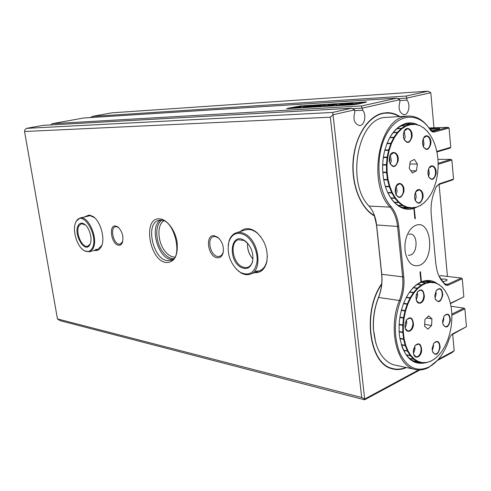 <?xml version="1.0" encoding="UTF-8"?>
<svg xmlns="http://www.w3.org/2000/svg" width="491" height="491" viewBox="0 0 491 491"><rect width="100%" height="100%" fill="white"/><g stroke="black" fill="none" stroke-linecap="round" stroke-linejoin="round"><path stroke-width="0.74" d="M84.863 216.734L89.27 214.997L93.057 216.482C100.532 221.116 105.436 238.718 101.416 246.433C99.931 249.465 97.838 250.821 95.125 250.508L94.333 250.342M95.702 249.459L97.801 249.324L101.692 245.568L102.122 244.512M94.573 217.691L90.135 215.659L79.935 218.029C88.515 214.837 98.955 239.89 92.744 248.962L89.368 251.797L84.378 250.784L83.102 249.851M115.563 225.958L117.754 226.842C122.345 231.31 123.861 236.631 122.308 242.8C121.467 244.598 120.246 245.414 118.644 245.255C111.469 244.794 108.241 224.829 115.563 225.958M118.785 227.701L116.441 226.639L115.416 226.713C109.812 227.775 113.347 243.861 119.239 244.168L120.375 244.088L122.75 241.455M214.248 235.723L217.936 237.368C222.484 241.781 224.172 247.083 223.006 253.276C221.938 256.492 220.042 257.99 217.317 257.769C207.896 257.081 204.667 234.311 214.248 235.723M219.52 238.902L218.513 237.982L215.156 236.484L213.505 236.637C206.398 238.252 210.394 256.063 217.943 256.517L219.778 256.357L221.545 255.246L222.822 253.252L223.423 250.962M240.406 231.494C242.628 229.395 245.267 228.456 248.323 228.683C251.324 228.966 254.277 230.359 257.167 232.857C265.165 240.928 268.387 250.563 266.828 261.752C264.839 269.43 260.703 273.076 254.406 272.695M254.755 271.345L259.285 270.934C263.108 269.516 265.625 266.183 266.852 260.948L267.362 256.087M260.782 236.791L257.665 233.47C254.915 231.089 252.104 229.763 249.244 229.493L245.58 229.856L236.38 232.765C239.019 231.991 241.824 232.366 244.788 233.888C259.064 240.394 263.035 271.02 250.189 274.211C247.274 275.156 244.205 274.733 240.989 272.928L236.122 268.97M399.748 116.459C395.672 113.863 391.382 112.605 386.877 112.678L382.391 113.261C367.685 116.582 354.864 136.897 353.097 160.987C351.249 185.07 360.775 208.601 374.658 216.071M160.526 220.121C149.135 226.173 157.857 258.487 171.095 259.408L172.445 259.481M406.444 367.556C401.423 369.791 396.476 370.153 391.597 368.643C368.864 363.401 362.29 311.024 381.71 283.663M330.333 117.189L24.55 131.502L57.459 318.929L361.683 397.495L330.333 117.189L333.039 114.734L364.666 399.054L418.614 369.975M433.964 127.783L430.785 92.701L406.8 98.108L406.223 96.033L427.943 91.191L112.028 112.82L92.007 116.453L90.639 117.558M357.779 104.074L365.752 102.318L366.617 101.993L365.212 101.962L300.541 105.939L286.584 108.603L352.256 104.804L357.779 104.074M83.574 118.012L52.144 123.695L50.683 124.929M399.699 99.71L362.419 108.112C361.431 106.94 361.272 106.203 361.935 105.903L396.894 98.126L399.699 99.71L399.895 101.76C398.084 108.787 399.484 113.108 404.093 114.722C408.678 114.968 410.771 104.393 406.99 100.139L406.8 98.108L398.367 98.636M438.31 359.363L454.175 350.813L452.665 334.132M447.436 276.439L439.101 184.45M43.165 125.358L26.465 128.36L332.622 112.439L351.66 108.21L354.588 109.88L354.815 112.022C352.851 119.344 354.385 123.861 359.418 125.573C364.525 125.899 366.863 114.691 362.64 110.242L362.419 108.112L353.004 108.628M354.588 109.88L333.039 114.734L332.622 112.439M419.879 369.969L364.598 399.809L60.129 320.666L57.459 318.929M454.175 350.813L451.788 352.747L437.162 360.646M354.668 110.659L362.64 110.242M399.778 100.581L406.99 100.139M427.943 91.191L430.785 92.701M26.465 128.36L24.832 129.962L24.55 131.502M364.598 399.809L364.666 399.054L361.683 397.495M163.724 220.889C156.96 224.817 157.482 241.327 164.503 250.551C167.683 254.811 171.077 256.983 174.679 257.069M173.464 258.61C169.641 258.53 166.044 256.228 162.668 251.693C155.242 241.916 154.69 224.418 161.858 220.275M381.654 284.258C362.603 311.54 369.244 363.095 391.695 368.275C396.354 369.717 401.079 369.435 405.873 367.434M399.122 116.484C395.237 114.139 391.161 113.004 386.908 113.071C371.718 112.961 356.779 131.913 353.815 156.58C350.316 181.523 359.878 207.797 374.473 215.543M450.4 320.2C448.461 327.767 445.945 328.995 442.851 323.888L442.6 321.022L444.214 315.879C447.755 312.632 449.824 314.074 450.4 320.2M443.158 324.846L445.122 326.718C447.712 326.748 449.296 324.569 449.86 320.169C449.891 316.977 449.007 315.05 447.209 314.387L444.484 315.51M442.802 294.858C440.814 302.493 438.242 303.653 435.081 298.338L434.83 295.447L436.247 290.623C439.924 286.996 442.109 288.407 442.802 294.858M435.425 299.393L437.536 301.357C440.132 301.351 441.704 299.172 442.25 294.833C442.274 291.501 441.329 289.506 439.42 288.849L436.573 290.138M424.347 296.226C424.212 303.42 417.289 306.132 416.178 299.332L416.012 296.846L417.295 292.219C421.174 288.119 423.524 289.457 424.347 296.226M416.546 300.639L418.835 302.873C421.566 302.892 423.217 300.67 423.788 296.202C423.807 292.814 422.825 290.782 420.842 290.095L417.712 291.574M413.465 324.115C413.33 331.628 405.897 334.322 405.032 327.074L404.934 325.017L406.303 320.206C410.255 316.069 412.643 317.376 413.465 324.115M405.376 328.516L407.665 330.934C410.531 331.026 412.28 328.743 412.9 324.085C412.925 320.795 411.974 318.794 410.046 318.07L406.751 319.531M421.671 349.917C421.536 357.252 414.355 360.204 413.44 353.201L413.33 351.065L414.95 345.836C418.755 342.196 420.996 343.553 421.671 349.917M413.747 354.477L415.865 356.754C418.719 356.896 420.468 354.6 421.112 349.887C421.149 346.744 420.265 344.805 418.461 344.081L415.312 345.333M440.145 347.37C438.04 355.238 435.443 356.448 432.344 351.004L432.166 348.469L433.891 343.117C437.487 339.882 439.574 341.3 440.145 347.37M432.645 352.053L434.609 354.066C437.321 354.158 438.985 351.924 439.598 347.346C439.635 344.24 438.782 342.344 437.033 341.644L434.173 342.743M413.735 348.555L413.342 350.856M416.362 294.569L416 297.38M405.437 322.188L404.922 325.558M405.216 327.994L406.793 323.047L406.444 319.979M432.276 350.642L433.535 346.204L433.381 343.933M442.722 323.274L443.796 319.199L443.637 316.873M435.038 298.16L436.161 294.005L435.904 291.231M416.319 299.927L417.675 295.349L417.307 292.2M413.508 353.588L415.03 348.702L414.797 346.075M438.874 355.018L441.961 351.133M444.969 290.531L445.184 290.881M441.753 286.738L445.104 290.764L441.857 286.75M438.095 283.988L441.955 287.039L438.248 284.007M434.087 282.374L438.371 284.35L434.29 282.405M425.709 281.239L427.704 281.49L425.672 281.245M424.881 281.349L433.627 282.251L434.443 282.798L430.294 282.429L430.104 282M421.456 282.288L425.807 282.834L429.87 282.012L424.733 281.374M417.46 284.369L421.536 284.89L425.574 282.914L421.247 282.368M413.471 287.609L417.418 288.131L421.303 285.038L417.24 284.516M409.715 291.93L413.594 292.464L417.203 288.34L413.256 287.818M406.425 297.227L410.188 297.761L413.397 292.728L409.525 292.194M403.627 303.315L407.315 303.868L410.016 298.074L406.26 297.54M401.423 310.011L405.069 310.582L407.174 304.217L403.492 303.665M429.87 282.012L430.294 282.429L426.035 283.295L421.806 285.369L417.737 288.61L413.962 292.931L410.599 298.203L407.769 304.273L405.566 310.938L404.075 317.984L399.907 317.1L403.541 317.689L404.971 310.963L401.325 310.386M399.128 324.33L402.767 324.956L403.479 318.088L399.846 317.487M399.115 331.486L402.786 332.143L402.749 325.355L399.109 324.729M399.864 338.317L403.59 339.011L402.81 332.53L399.14 331.867M401.319 344.602L405.155 345.339L403.657 339.373L399.926 338.68M403.498 350.144L407.413 350.918L405.259 345.664L401.417 344.921M406.272 354.772L410.292 355.582L407.555 351.2L403.639 350.421M409.445 358.313L413.692 359.185L410.464 355.809L406.438 354.993M412.6 360.621L417.497 361.634L413.888 359.351L409.623 358.473M403.479 318.088L404.075 317.984L403.332 325.189L403.369 332.303L404.185 339.091L405.75 345.339L408.003 350.844L410.869 355.441L414.251 358.982L418.025 361.376L422.082 362.561L421.585 362.861L412.747 360.707M434.467 359.074L438.506 355.416L434.406 359.062M430.319 361.529L434.615 358.878L430.208 361.505M426.059 362.818L430.503 361.272L425.9 362.788M442.053 351.004L445.171 345.774L447.767 339.889L449.774 333.518L451.143 326.84L451.837 320.046L451.83 313.319L451.131 306.85L449.799 300.977M449.75 300.823L447.724 295.404L445.104 290.764M425.574 282.914L426.035 283.295L425.807 282.834M421.303 285.038L421.689 285.443L421.536 284.89M417.203 288.34L417.847 288.505L417.418 288.131M413.397 292.728L413.962 292.931L413.594 292.464M410.016 298.074L410.513 298.362L410.188 297.761M407.174 304.217L407.702 304.451L407.837 304.095L407.315 303.868M404.971 310.963L405.517 311.128L405.621 310.748L405.069 310.582M404.105 317.787L403.541 317.689M402.749 325.355L403.332 325.189L402.767 324.956M402.81 332.53L403.381 332.493L403.357 332.106L402.786 332.143M403.657 339.373L404.222 339.275L404.154 338.913L403.59 339.011M405.259 345.664L405.805 345.504L405.155 345.339M407.555 351.2L408.076 350.985L407.413 350.918M410.464 355.809L410.955 355.552L410.292 355.582M413.888 359.351L414.349 359.062L413.692 359.185M417.712 361.732L418.136 361.425L417.497 361.634M421.812 362.892L422.082 362.561L426.286 362.518L421.603 362.849M428.618 315.873L424.942 319.567L424.611 326.263L427.949 329.209L431.601 325.49L431.933 318.849L428.618 315.873M426.519 317.978L431.933 318.849M424.703 324.336L431.601 325.49M414.005 358.989L414.349 359.062M410.519 355.466L410.955 355.552M407.518 350.875L408.076 350.985M401.331 344.639L405.805 345.504M399.889 338.465L404.222 339.275M399.134 331.726L403.381 332.493M399.115 324.661L403.32 325.386M401.405 310.085L405.621 310.748M403.571 303.456L407.837 304.095M406.321 297.423L410.685 298.049M409.537 292.176L414.06 292.796M417.307 288.432L417.847 288.505M421.499 285.24L421.922 285.296M425.814 283.209L426.151 283.252M389.357 157.992L389.584 156.868C391.474 148.779 399.594 152.83 398.121 160.999C395.384 168.125 392.487 168.382 389.431 161.785L389.357 157.992M390.063 163.791L393.174 166.271C395.415 166.118 396.869 164.338 397.544 160.913C397.851 156.187 396.538 153.456 393.598 152.732L390.185 155.211M395.243 189.127L395.648 187.384C397.851 179.97 405.259 184.045 403.86 191.791C401.165 198.916 398.311 199.272 395.31 192.859L395.243 189.127M395.869 194.688L398.79 197.13C401.086 197.044 402.583 195.234 403.289 191.699C403.608 187.181 402.387 184.536 399.613 183.763L396.231 186.009M414.692 195.136L415.331 192.767C417.755 186.261 424.206 190.52 422.929 197.683C420.554 204.434 417.878 205.005 414.889 199.395L414.692 195.136M415.38 200.788L418.031 202.924C420.235 202.844 421.683 201.071 422.364 197.597C422.683 193.202 421.523 190.625 418.897 189.87L415.803 191.791M428.011 171.261L428.668 168.855C431.067 162.582 437.254 167.008 436.008 174.004C433.878 180.4 431.331 181.069 428.348 176.017L428.011 171.261L427.937 173.9M428.821 177.183L431.38 179.086C433.455 178.957 434.811 177.239 435.456 173.918C435.756 169.463 434.59 166.879 431.945 166.167L429.085 168.002M422.647 141.083L423.144 139.088C425.396 132.325 432.074 136.854 430.767 144.151C428.649 150.504 426.071 151.13 423.027 146.03L422.647 141.083M423.543 147.251L426.249 149.166C428.275 148.982 429.594 147.282 430.208 144.072C430.503 139.419 429.257 136.762 426.47 136.087L423.58 138.1M403.455 133.84L403.762 132.441C405.769 124.806 413.373 129.188 411.961 137.05C409.58 143.74 406.83 144.182 403.712 138.388L403.455 133.84M404.314 139.978L407.297 142.151C409.402 141.954 410.764 140.223 411.39 136.971C411.685 132.171 410.359 129.44 407.42 128.765L404.277 131.097M403.541 133.349L403.559 137.762M403.338 135.823L403.338 135.301M422.641 141.113L422.628 144.268M389.566 156.942L389.958 160.434L389.492 162.061M389.289 160.833L389.332 158.17M395.482 187.943L395.752 191.079L395.286 192.705M395.126 191.287L395.212 189.348M414.815 194.454L414.643 198.063M428.496 176.441L429.275 173.826L428.717 168.738M404.283 139.91L405.167 137.106L404.246 131.158M390.222 164.098L391.327 160.901L390.363 154.904M395.93 194.817L397.096 191.49L396.305 185.886M415.208 200.377L416.19 197.351L415.595 192.19M423.273 146.674L424.009 144.164L423.303 138.689M397.244 128.525L401.442 128.39L405.505 125.788L401.006 125.941M393.401 132.417L397.458 132.306L401.215 128.574L397.023 128.703M389.952 137.394L393.923 137.308L397.25 132.552L393.199 132.662M387.074 143.304L390.965 143.243L393.745 137.609L389.774 137.695M384.876 149.964L388.682 149.927L390.824 143.587L386.939 143.654M383.391 157.145L387.154 157.138L388.577 150.307L384.772 150.344M405.505 125.788L406.026 126.107L401.773 128.838L397.839 132.748L394.353 137.732L391.444 143.636L389.203 150.271L387.706 157.427L387.018 164.866L382.692 164.638L386.435 164.645L387.092 157.543L383.336 157.55M382.802 172.145L386.546 172.194L386.423 165.062L382.679 165.037M383.71 179.46L387.485 179.54L386.577 172.605L382.833 172.55M385.374 186.328L389.216 186.439L387.559 179.933L383.778 179.847M387.737 192.527L391.677 192.668L389.332 186.795L385.484 186.684M390.775 197.867L394.776 198.026L391.83 192.981L387.89 192.84M394.304 202.182L398.41 202.366L394.96 198.29L390.959 198.131M398.115 205.348L402.454 205.557L398.618 202.568L394.506 202.384M401.785 207.263L406.787 207.515L402.688 205.692L398.324 205.484M403.105 207.718L404.694 207.822L403.197 207.742M386.423 165.062L387.018 164.866L387.154 172.347L388.105 179.608L389.836 186.427L392.284 192.576L395.372 197.867L398.98 202.132L403.001 205.263L407.291 207.171L411.722 207.816L411.255 208.196L401.957 207.331M411.501 208.196L411.722 207.816L416.153 207.202L415.736 207.607L411.268 208.184M415.975 207.54L420.462 205.361L415.797 207.533M420.314 205.649L424.512 202.372L420.186 205.643M424.396 202.599L428.195 198.327L424.316 202.599M429.877 195.94L428.072 198.493M427.152 131.023L430.675 135.669L427.213 131.023M423.26 127.543L427.311 131.232L423.377 127.537M401.221 125.831L405.75 125.671L409.985 124.266L404.474 124.469M407.904 124.149L411.998 124.008M404.609 124.426L412.949 123.971L414.95 124.444L410.47 124.634L406.026 126.107L405.75 125.671M414.539 124.076L419.339 125.524L414.76 124.07M401.215 128.574L401.773 128.838L401.442 128.39M397.25 132.552L397.839 132.748L397.458 132.306M393.745 137.609L394.267 137.879L394.445 137.578L393.923 137.308M390.824 143.587L391.444 143.636L390.965 143.243M388.577 150.307L389.203 150.271L388.682 149.927M387.092 157.543L387.681 157.629L387.737 157.224L387.154 157.138M387.025 164.663L386.435 164.645M386.577 172.605L387.154 172.347L386.546 172.194M387.559 179.933L388.105 179.608L387.485 179.54M389.332 186.795L389.836 186.427L389.216 186.439M391.83 192.981L392.211 192.417L391.677 192.668M394.96 198.29L395.464 197.996L394.776 198.026M398.618 202.568L399.091 202.237L398.41 202.366M402.688 205.692L403.001 205.263L402.454 205.557M407.027 207.583L407.168 207.134L406.787 207.515M428.103 198.493L431.331 193.509M431.491 193.215L434.007 187.789M434.075 187.623L436.112 181.277L437.475 174.508L438.119 167.499L438.04 160.447L437.223 153.542L435.695 146.993L433.565 141.132M433.492 140.972L430.675 135.669M409.985 124.266L410.347 124.659L410.237 124.223M423.5 127.813L419.185 125.187L423.5 127.813M412.33 173.022L416.405 170.831L417.399 164.062L414.336 159.428L410.237 161.57L409.224 168.401L412.33 173.022M410.814 170.764L416.405 170.831M409.875 164.025L417.399 164.062M405.799 126.064L406.149 126.052M402.743 205.312L403.117 205.33M398.618 202.218L399.091 202.237M394.868 197.971L395.464 197.996M387.761 192.57L392.364 192.736M385.423 186.476L389.891 186.605M383.753 179.712L388.142 179.804M382.827 172.488L387.166 172.55M383.379 157.237L387.737 157.224M384.834 150.123L389.253 150.08M386.988 143.532L391.511 143.458M389.78 137.683L394.445 137.578M397.385 132.638L397.937 132.625M401.448 128.759L401.883 128.746M413.612 208.049L413.864 208.331C400.92 213.192 386.583 199.555 383.44 177.877C382.127 169.15 382.446 160.483 384.392 151.891C388.559 136.038 395.74 126.537 405.934 123.394C409.893 122.425 413.741 122.824 417.485 124.604M412.44 123.984L409.322 123.701L405.351 124.217C398.539 126.083 392.88 131.459 388.369 140.346M387.325 191.625C392.088 201.727 398.354 207.294 406.112 208.325L410.58 208.178M436.812 151.412L450.756 147.294L449.069 128.016L434.498 131.981C432.872 132.361 431.442 131.643 430.208 129.833C418.762 111.69 397.735 112.93 386.331 134.522C374.713 155.837 377.162 191.116 391.008 206.484C395.255 211.529 397.833 218.213 398.729 226.535L403.774 276.992C404.516 285.179 403.436 293.078 400.533 300.682C393.837 319.77 393.684 337.409 400.073 353.6C407.585 368.035 417.356 372.43 429.38 366.795C433.246 364.672 436.8 361.48 440.046 357.215C443.944 352.01 447.031 345.836 449.302 338.673L450.879 335.47L452.776 333.77L466.45 326.687L464.885 308.827L451.904 315.253M437.334 360.455L428.815 367.385C423.813 370.067 418.86 370.662 413.962 369.177C396.292 364.825 388.037 327.607 399.478 300.228C402.313 292.814 403.369 285.105 402.638 277.12L397.581 226.67C396.703 218.556 394.187 212.038 390.038 207.122C367.642 184.364 378.15 120.62 404.621 116.612L408.948 116.048C417.129 116.164 424.101 120.571 429.877 129.274L433.019 131.33L448.13 127.341L428.968 127.942M429.422 128.593C435.928 127.998 439.396 128.047 439.813 128.752L437.788 129.655L431.417 130.851M438.856 129.323C437.573 128.943 434.603 128.967 429.95 129.385M407.898 116.097L383.453 117.545C356.945 121.498 346.566 183.775 369.023 206.054C373.154 210.823 375.676 217.132 376.597 224.988L381.783 274.567C382.532 282.386 381.489 289.923 378.665 297.172C374.67 307.366 372.945 318.033 373.491 329.166C375.247 348.469 381.851 360.32 393.322 364.733L396.538 365.427M442.759 281.607L446.356 280.827L447.172 279.925C446.337 279.084 444.238 278.863 440.869 279.262M419.596 265.257C435.364 259.616 431.601 218.661 415.754 225.363C412.409 226.689 409.666 229.671 407.536 234.305C405.014 240.271 404.32 246.525 405.443 253.055C408.021 263.207 412.741 267.27 419.596 265.257M408.371 255.302L410.672 255.025C417.798 252.681 417.872 234.508 410.74 234.041L408.641 234.299M425.691 362.745C412.213 365.648 403.498 356.816 399.551 336.249C397.998 322.065 400.361 308.925 406.64 296.828C410.709 289.549 415.484 284.627 420.971 282.061L420.4 282.73C416.589 284.485 413.06 287.505 409.825 291.783M401.761 345.983C404.965 354.655 409.654 360.001 415.816 362.027L420.505 362.665M438.886 275.856L443.95 283.123L445.963 284.522L447.663 284.301L461.344 278.059L440.703 275.654L439.132 276.347M375.756 342.896L373.375 328.878C372.835 317.935 374.535 307.452 378.463 297.436C381.354 290.009 382.421 282.294 381.654 274.285L376.474 224.761L374.05 214.426M413.864 208.331L414.87 218.734L415.349 218.556L414.165 207.963M420.609 282.491L421.444 281.859L420.468 271.738L419.995 271.94L420.971 282.061M421.444 281.859C426.9 279.643 431.988 280.103 436.708 283.227M450.413 303.291L463.842 296.84L462.258 278.747L448.369 285.105C446.822 285.75 445.46 285.32 444.287 283.81L442.606 281.73C440.157 278.949 438.303 275.255 437.045 270.651L435.762 263.379L431.239 214.61C430.558 206.484 431.595 198.843 434.345 191.686L436.02 187.175L439.2 183.873L453.537 179.08L451.873 160.06L438.175 164.319M415.625 207.638L414.349 208.159M432.368 282.061L426.863 281.165L420.867 282.521M414.852 218.526L415.349 218.556M466.45 326.687L451.082 335.212M453.537 179.08L452.733 179.884L438.616 184.616L436.431 186.39M450.756 147.294L449.952 148.122L436.929 151.977M438.162 163.337L450.941 159.379L437.96 159.372M463.842 296.84L450.486 303.604M451.867 314.117L463.977 308.133L451.033 306.249M448.13 127.341L449.069 128.016M450.941 159.379L451.873 160.06M461.344 278.059L462.258 278.747M463.977 308.133L464.885 308.827M318.266 106.467L321.513 106.136L318.266 106.467M321.317 106.289L317.413 106.688L321.317 106.289M328.221 104.706L328.16 105.326L323.207 106.099L335.826 104.196L330.038 105.08L329.952 104.571L328.221 104.706M330.038 105.08L328.129 105.111M342.589 104.35L341.22 104.853L343.135 104.847L344.038 104.264L349.973 103.343L342.589 104.35M343.154 104.841L341.779 104.939M306.697 107.038L311.552 106.32L306.697 107.038M303.536 107.191L308.845 106.449L303.542 107.222M302.744 106.952L304.039 106.872L302.757 107.013M300.713 107.326L297.165 107.639L301.112 106.915L298.964 107.511L300.713 107.326M295.251 107.621L300.21 106.97L295.269 107.75M327.313 104.411L314.872 106.983L288.174 108.603M327.307 104.331L300.553 105.97L288.088 108.192L287.088 108.536L288.168 108.566M319.015 105.43L322.323 104.933L319.015 105.43M315.965 105.614L319.26 105.117L315.965 105.614M312.933 105.798L316.216 105.307L312.933 105.798M313.829 105.448L313.424 105.516L313.835 105.479M310.33 105.896L313.387 105.479L310.33 105.896M310.521 105.804L308.035 106.074L310.521 105.804M296.711 106.713L299.737 106.314L296.724 106.786M300.915 106.387L298.473 106.657L300.915 106.387M302.309 106.387L300.142 106.584L302.309 106.387M304.352 106.031L303.947 106.099L304.352 106.056M303.763 106.32L306.992 105.872L303.763 106.32M305.684 106.228L308.63 105.792L305.684 106.246M292.55 107.725L289.494 108.1L292.55 107.725M295.582 107.302L292.556 107.891L295.582 107.302M314.688 106.344L310.576 106.786L314.688 106.344M314.387 106.498L319.432 105.811L314.387 106.498M319.561 106.332L321.126 106.191L319.573 106.314M315.431 106.989L327.859 104.295L364.666 102.036L366.071 102.067L365.212 102.441M315.425 106.946L352.207 104.767L365.206 102.392M336.943 104.497L330.719 105.633L336.943 104.497M328.209 105.798L331.112 105.209L328.209 105.798M345.234 104.571L344.136 104.835C349.187 104.313 352.035 103.81 352.685 103.325L350.74 103.331L345.253 104.73M341.042 104.055L336.439 105.295L342.675 104.153L343.577 103.822L341.042 104.055M357.233 103.429L352.317 103.908L357.786 103.546L361.836 102.594L357.252 103.619M349.801 104.307L355.785 103.963L349.825 104.509M352.17 103.619L350.783 103.711M342.7 104.147L341.711 104.252M297.3 106.756L297.902 106.559M297.914 106.572L297.3 106.737M298.718 106.633L301.087 106.259L298.724 106.645M308.287 106.05L310.68 105.688L308.287 106.062M319.26 106.516L319.893 106.381L319.267 106.535M296.214 107.695L297.196 107.376M297.221 107.394L296.208 107.67M310.999 106.75L314.94 106.13L311.006 106.768M247.507 243.959C247.427 249.367 249.072 254.197 252.429 258.444M252.945 259.009C248.955 254.479 247.163 249.213 247.574 243.205M240.529 272.474C249.311 276.286 254.804 272.732 257.008 261.826C258.156 251.619 252.03 238.736 244.187 234.723C236.828 231.562 231.727 233.962 228.874 241.91C226.707 253.417 229.96 263.188 238.632 271.222L240.529 272.474M241.026 267.356C227.787 260.635 230.279 232.353 243.677 240.013L245.807 241.462C251.545 247.071 253.798 253.81 252.558 261.691C250.478 268.074 246.629 269.964 241.026 267.356M248.102 243.8L244.144 240.504L238.448 239.737C229.776 241.805 232.206 261.838 241.609 266.527L244.708 267.62L247.654 267.368C250.091 266.484 251.736 264.404 252.595 261.126L253 258.217M228.168 245.506L228.947 241.339C230.334 236.809 232.814 233.949 236.38 232.765M91.977 248.636C99.575 236.987 82.433 208.417 76.074 221.754L75.952 221.987C71.895 229.144 76.694 246.292 83.9 250.404C87.251 252.374 89.945 251.779 91.977 248.636M75.516 222.963L76.289 221.171L79.935 218.029M89.761 244.886C84.894 254.013 73.061 233.82 78.241 225.424C79.726 222.963 81.751 222.515 84.329 224.08C89.405 227.112 92.799 239.27 90.006 244.414L89.761 244.886M85.324 224.853L81.402 223.693L79.002 225.75C75.043 232.004 81.954 248.348 87.693 246.206L89.97 244.279L90.485 243.174M170.665 260.359C183.352 259.064 174.728 219.348 160.882 220.14L158.697 220.336C145.035 223.135 152.965 259.536 167.382 260.604L170.825 260.31M166.369 262.55C149.16 261.083 142.28 216.654 159.808 218.894C167.155 219.373 175.422 230.469 177.122 242.407C178.123 255.682 174.538 262.397 166.369 262.55M92.007 116.453L406.223 96.033M396.746 98.145L83.372 118.024M52.144 123.695L361.935 105.903M351.482 108.235L42.926 125.371M369.023 206.054L390.038 207.122L391.008 206.484M429.895 281.392L428.275 281.19M378.463 297.436L400.533 300.682M381.654 274.285L403.774 276.992M376.493 224.97L398.729 226.535M444.723 283.933L447.663 284.301L448.369 285.105M432.436 131.269L433.774 131.232L434.498 131.981M438.616 184.616L439.2 183.873M442.244 281.012L442.606 281.73M443.95 283.123L444.287 283.81M452.205 334.365L452.776 333.77M429.877 129.274L430.208 129.833M351.501 103.619L351.464 103.239M341.908 104.209L341.865 103.834M342.172 104.172L342.135 103.797M342.319 104.166L342.276 103.791M329.05 104.97L329.013 104.601M329.621 104.933L329.578 104.565M93.744 217.071L93.057 216.482M101.692 245.568L101.416 246.433M118.429 227.437L117.754 226.842M122.566 241.928L122.308 242.8M218.513 237.982L217.936 237.368M223.11 252.423L223.006 253.276M257.665 233.47L257.167 232.857M266.852 260.948L266.828 261.752M385.791 112.734L386.877 112.678M83.488 118.012L396.857 98.126M43.067 125.352L351.611 108.216M391.695 368.275L389.295 367.747M385.822 113.126L382.219 113.298M431.577 282L427.704 281.521M419.437 362.383L413.668 361.186M418.056 344.001L418.461 344.081M420.492 290.052L420.842 290.095M439.101 288.812L439.42 288.849M446.884 314.338L447.209 314.387M436.665 341.583L437.033 341.644M409.647 318.008L410.046 318.07M409.746 208.11L403.344 207.785M410.255 234.004L410.74 234.041M393.322 364.733L413.962 369.177M408.359 123.738L409.322 123.701M428.054 281.177L430.122 281.429M350.807 103.932L350.777 103.626M262.93 269.62L250.447 274.119M246.175 241.879L245.807 241.462M252.595 261.126L252.558 261.691M238.632 271.222L239.031 271.627M228.874 241.91L228.947 241.339M97.887 249.299L89.368 251.797M84.802 224.473L84.329 224.08M90.209 243.831L90.006 244.414M83.9 250.404L84.378 250.784M75.952 221.987L76.166 221.404"/></g></svg>
